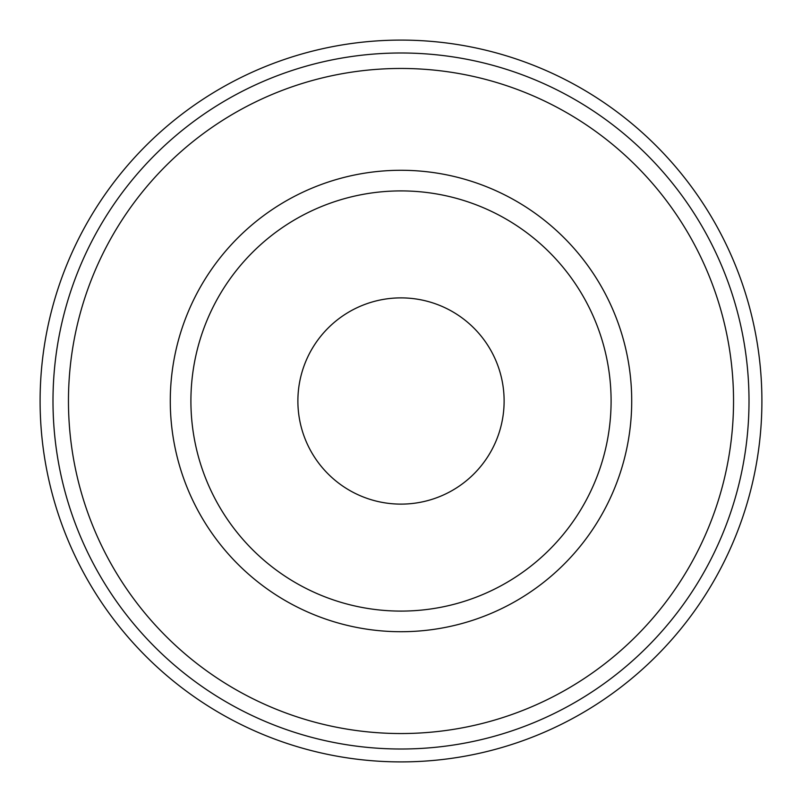 <?xml version="1.0" encoding="UTF-8"?>
<svg xmlns="http://www.w3.org/2000/svg" width="802" height="802" viewBox="0 0 802 802"><rect width="100%" height="100%" fill="white"/><g stroke="black" fill="none" stroke-linecap="round" stroke-linejoin="round"><path stroke-width="1.2" d="M401 52.992A348.008 348.008 0 0 1 749.008 401A348.008 348.008 0 0 1 401 749.008A348.008 348.008 0 0 1 52.992 401A348.008 348.008 0 0 1 401 52.992M401 68.461A332.539 332.539 0 0 1 733.539 401A332.539 332.539 0 0 1 401 733.539A332.539 332.539 0 0 1 68.461 401A332.539 332.539 0 0 1 401 68.461M401 611.094A210.094 210.094 0 0 1 190.906 401A210.094 210.094 0 0 1 401 190.906A210.094 210.094 0 0 1 611.094 401A210.094 210.094 0 0 1 401 611.094M401 631.715A230.715 230.715 0 0 1 170.285 401A230.715 230.715 0 0 1 401 170.285A230.715 230.715 0 0 1 631.715 401A230.715 230.715 0 0 1 401 631.715M297.883 401A103.117 103.117 0 0 0 401 504.117A103.117 103.117 0 0 0 504.117 401A103.117 103.117 0 0 0 401 297.883A103.117 103.117 0 0 0 297.883 401M401 40.1A360.9 360.9 0 0 1 761.9 401A360.9 360.9 0 0 1 401 761.9A360.9 360.9 0 0 1 40.1 401A360.9 360.9 0 0 1 401 40.1"/></g></svg>

